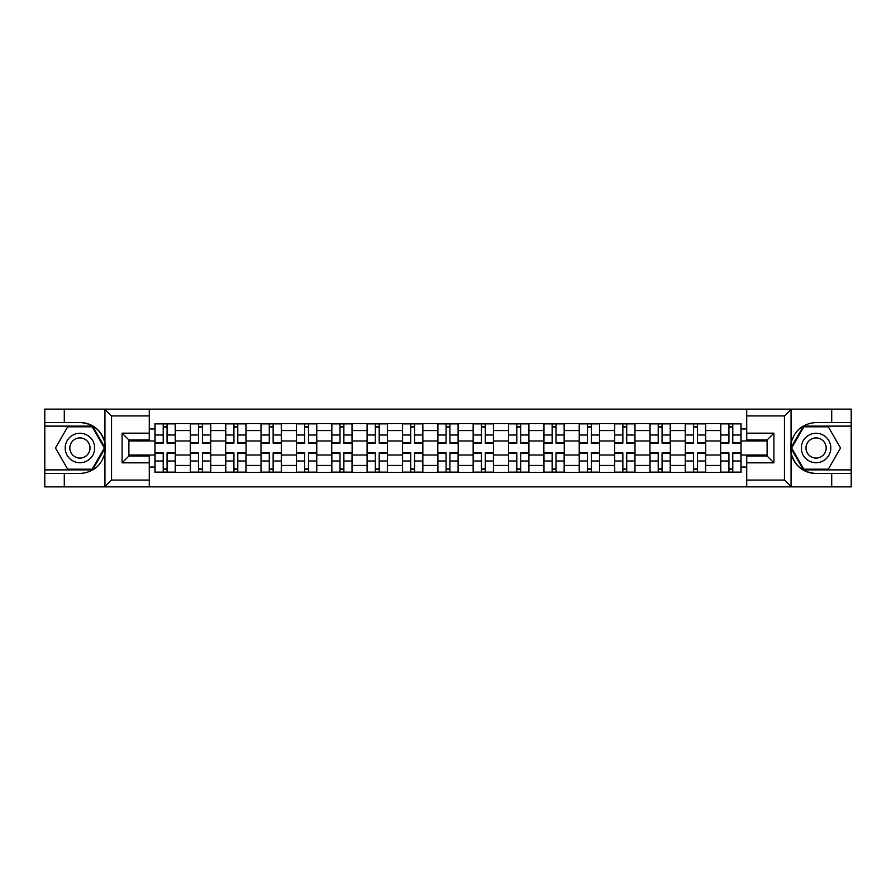 <?xml version="1.0" encoding="UTF-8"?>
<svg xmlns="http://www.w3.org/2000/svg" width="896" height="896" viewBox="0 0 896 896"><rect width="100%" height="100%" fill="white"/><g stroke="black" fill="none" stroke-linecap="round" stroke-linejoin="round"><path stroke-width="1.34" d="M783.664 486.864L851.2 486.864L851.2 426.126L803.443 426.126L790.821 448L803.443 469.874L851.2 469.874M149.285 486.864L746.715 486.864L746.715 456.042L767.11 456.042L767.11 439.958L746.715 439.958L746.715 409.136L149.285 409.136L149.285 439.958L128.89 439.958L128.89 456.042L149.285 456.042L149.285 486.864L104.541 486.864L111.552 480.066L149.285 480.066M104.541 486.864L44.8 486.864L44.8 473.502L64.288 473.502L64.288 486.864L112.336 486.864M112.336 409.136L44.8 409.136L44.8 469.874L92.557 469.874L105.179 448L92.557 426.126L44.8 426.126M746.715 409.136L851.2 409.136L851.2 422.498L831.712 422.498L831.712 409.136L783.664 409.136M190.31 472.36L190.31 430.55L175.347 430.55L175.347 472.36M175.347 430.55L175.347 423.64M190.31 430.55L190.31 423.64M210.706 423.64L210.706 472.36M225.658 472.36L225.658 423.64M246.064 423.64L246.064 472.36M261.016 472.36L261.016 423.64M281.411 423.64L281.411 472.36M296.374 472.36L296.374 423.64M316.77 423.64L316.77 472.36M331.733 472.36L331.733 423.64M352.128 423.64L352.128 472.36M367.091 472.36L367.091 423.64M387.486 423.64L387.486 472.36M402.45 472.36L402.45 423.64M422.845 423.64L422.845 472.36M437.797 472.36L437.797 423.64M458.203 423.64L458.203 472.36M473.155 472.36L473.155 423.64M493.55 423.64L493.55 472.36M508.514 472.36L508.514 423.64M528.909 423.64L528.909 472.36M543.872 472.36L543.872 423.64M564.267 423.64L564.267 472.36M579.23 472.36L579.23 423.64M599.626 423.64L599.626 472.36M614.589 472.36L614.589 423.64M634.984 423.64L634.984 472.36M649.936 472.36L649.936 423.64M670.342 423.64L670.342 472.36M685.294 472.36L685.294 423.64M705.69 423.64L705.69 472.36M720.653 472.36L720.653 423.64M720.653 455.022L705.69 455.022M685.294 455.022L670.342 455.022M649.936 455.022L634.984 455.022M614.589 455.022L599.626 455.022M579.23 455.022L564.267 455.022M543.872 455.022L528.909 455.022M508.514 455.022L493.55 455.022M473.155 455.022L458.203 455.022M437.797 455.022L422.845 455.022M402.45 455.022L387.486 455.022M367.091 455.022L352.128 455.022M331.733 455.022L316.77 455.022M296.374 455.022L281.411 455.022M261.016 455.022L246.064 455.022M225.658 455.022L210.706 455.022M190.31 455.022L175.347 455.022M720.653 440.978L705.69 440.978M685.294 440.978L670.342 440.978M649.936 440.978L634.984 440.978M614.589 440.978L599.626 440.978M579.23 440.978L564.267 440.978M543.872 440.978L528.909 440.978M508.514 440.978L493.55 440.978M473.155 440.978L458.203 440.978M437.797 440.978L422.845 440.978M402.45 440.978L387.486 440.978M367.091 440.978L352.128 440.978M331.733 440.978L316.77 440.978M296.374 440.978L281.411 440.978M261.016 440.978L246.064 440.978M225.658 440.978L210.706 440.978M190.31 440.978L175.347 440.978M128.89 455.022L154.952 455.022L154.952 440.978L128.89 440.978M149.285 428.96L154.952 428.96L154.952 440.978M767.11 440.978L741.048 440.978L741.048 423.64L154.952 423.64L154.952 428.96M741.048 428.96L746.715 428.96M746.715 467.04L741.048 467.04L741.048 455.022L767.11 455.022M154.952 455.022L154.952 472.36L741.048 472.36L741.048 467.04M154.952 467.04L149.285 467.04M741.048 440.978L741.048 455.022M167.07 468.966L163.218 468.966M163.218 427.034L167.07 427.034M202.429 468.966L198.576 468.966M198.576 427.034L202.429 427.034M237.787 468.966L233.934 468.966M233.934 427.034L237.787 427.034M273.146 468.966L269.293 468.966M269.293 427.034L273.146 427.034M308.504 468.966L304.651 468.966M304.651 427.034L308.504 427.034M343.862 468.966L340.01 468.966M340.01 427.034L343.862 427.034M379.21 468.966L375.357 468.966M375.357 427.034L379.21 427.034M414.568 468.966L410.715 468.966M410.715 427.034L414.568 427.034M449.926 468.966L446.074 468.966M446.074 427.034L449.926 427.034M485.285 468.966L481.432 468.966M481.432 427.034L485.285 427.034M520.643 468.966L516.79 468.966M516.79 427.034L520.643 427.034M555.99 468.966L552.138 468.966M552.138 427.034L555.99 427.034M591.349 468.966L587.496 468.966M587.496 427.034L591.349 427.034M626.707 468.966L622.854 468.966M622.854 427.034L626.707 427.034M662.066 468.966L658.213 468.966M658.213 427.034L662.066 427.034M697.424 468.966L693.571 468.966M693.571 427.034L697.424 427.034M732.782 468.966L728.93 468.966M728.93 427.034L732.782 427.034M167.07 443.128L167.07 423.864L175.235 423.864L175.235 443.128L167.07 443.128M163.218 426.81L167.07 426.81M163.218 423.864L155.064 423.864L155.064 443.128L163.218 443.128L163.218 423.864L167.07 423.864M163.218 452.872L163.218 472.136L155.064 472.136L155.064 452.872L163.218 452.872M167.07 469.19L163.218 469.19M167.07 472.136L175.235 472.136L175.235 452.872L167.07 452.872L167.07 472.136L163.218 472.136M202.429 443.128L202.429 423.864L210.594 423.864L210.594 443.128L202.429 443.128M198.576 426.81L202.429 426.81M198.576 423.864L190.422 423.864L190.422 443.128L198.576 443.128L198.576 423.864L202.429 423.864M237.787 443.128L237.787 423.864L245.952 423.864L245.952 443.128L237.787 443.128M233.934 426.81L237.787 426.81M233.934 423.864L225.781 423.864L225.781 443.128L233.934 443.128L233.934 423.864L237.787 423.864M64.288 473.502L79.934 473.502C93.094 472.517 101.427 465.662 104.944 452.939L104.944 443.061C101.427 430.338 93.094 423.483 79.934 422.498L44.8 422.498M44.8 473.502L44.8 469.874M149.285 415.934L111.552 415.934L104.541 409.136L64.288 409.136L64.288 422.498M104.541 409.136L149.285 409.136M79.934 422.498A25.502 25.502 0 0 1 104.944 452.939L104.944 486.674M128.89 439.958L122.091 433.16L149.285 433.16M149.285 462.84L122.091 462.84L128.89 456.042M791.459 409.136L784.448 415.934L746.715 415.934M831.712 422.498L816.066 422.498C802.906 423.483 794.573 430.338 791.056 443.061L791.056 452.939C794.573 465.662 802.906 472.517 816.066 473.502L851.2 473.502M851.2 422.498L851.2 426.126M746.715 480.066L784.448 480.066L791.459 486.864L831.712 486.864L831.712 473.502M791.459 486.864L746.715 486.864M816.066 473.502A25.502 25.502 0 0 1 791.056 443.061L791.056 409.326M767.11 456.042L773.909 462.84L746.715 462.84M746.715 433.16L773.909 433.16L767.11 439.958M65.195 448A14.728 14.728 0 0 0 79.934 462.728A14.728 14.728 0 0 0 94.662 448A14.728 14.728 0 0 0 79.934 433.272A14.728 14.728 0 0 0 65.195 448M69.843 448A10.091 10.091 0 0 0 79.934 458.091A10.091 10.091 0 0 0 90.014 448A10.091 10.091 0 0 0 79.934 437.909A10.091 10.091 0 0 0 69.843 448M92.165 426.81L104.395 448L92.165 469.19L67.693 469.19L55.462 448L67.693 426.81L92.165 426.81M801.338 448A14.728 14.728 0 0 0 816.066 462.728A14.728 14.728 0 0 0 830.805 448A14.728 14.728 0 0 0 816.066 433.272A14.728 14.728 0 0 0 801.338 448M805.986 448A10.091 10.091 0 0 0 816.066 458.091A10.091 10.091 0 0 0 826.157 448A10.091 10.091 0 0 0 816.066 437.909A10.091 10.091 0 0 0 805.986 448M828.307 426.81L840.538 448L828.307 469.19L803.835 469.19L791.605 448L803.835 426.81L828.307 426.81M198.576 452.872L198.576 472.136L190.422 472.136L190.422 452.872L198.576 452.872M202.429 469.19L198.576 469.19M202.429 472.136L210.594 472.136L210.594 452.872L202.429 452.872L202.429 472.136L198.576 472.136M233.934 452.872L233.934 472.136L225.781 472.136L225.781 452.872L233.934 452.872M237.787 469.19L233.934 469.19M237.787 472.136L245.952 472.136L245.952 452.872L237.787 452.872L237.787 472.136L233.934 472.136M273.146 443.128L273.146 423.864L281.299 423.864L281.299 443.128L273.146 443.128M269.293 426.81L273.146 426.81M269.293 423.864L261.128 423.864L261.128 443.128L269.293 443.128L269.293 423.864L273.146 423.864M308.504 443.128L308.504 423.864L316.658 423.864L316.658 443.128L308.504 443.128M304.651 426.81L308.504 426.81M304.651 423.864L296.486 423.864L296.486 443.128L304.651 443.128L304.651 423.864L308.504 423.864M343.862 443.128L343.862 423.864L352.016 423.864L352.016 443.128L343.862 443.128M340.01 426.81L343.862 426.81M340.01 423.864L331.845 423.864L331.845 443.128L340.01 443.128L340.01 423.864L343.862 423.864M269.293 452.872L269.293 472.136L261.128 472.136L261.128 452.872L269.293 452.872M273.146 469.19L269.293 469.19M273.146 472.136L281.299 472.136L281.299 452.872L273.146 452.872L273.146 472.136L269.293 472.136M304.651 452.872L304.651 472.136L296.486 472.136L296.486 452.872L304.651 452.872M308.504 469.19L304.651 469.19M308.504 472.136L316.658 472.136L316.658 452.872L308.504 452.872L308.504 472.136L304.651 472.136M340.01 452.872L340.01 472.136L331.845 472.136L331.845 452.872L340.01 452.872M343.862 469.19L340.01 469.19M343.862 472.136L352.016 472.136L352.016 452.872L343.862 452.872L343.862 472.136L340.01 472.136M379.21 443.128L379.21 423.864L387.374 423.864L387.374 443.128L379.21 443.128M375.357 426.81L379.21 426.81M375.357 423.864L367.203 423.864L367.203 443.128L375.357 443.128L375.357 423.864L379.21 423.864M375.357 452.872L375.357 472.136L367.203 472.136L367.203 452.872L375.357 452.872M379.21 469.19L375.357 469.19M379.21 472.136L387.374 472.136L387.374 452.872L379.21 452.872L379.21 472.136L375.357 472.136M414.568 443.128L414.568 423.864L422.733 423.864L422.733 443.128L414.568 443.128M410.715 426.81L414.568 426.81M410.715 423.864L402.562 423.864L402.562 443.128L410.715 443.128L410.715 423.864L414.568 423.864M410.715 452.872L410.715 472.136L402.562 472.136L402.562 452.872L410.715 452.872M414.568 469.19L410.715 469.19M414.568 472.136L422.733 472.136L422.733 452.872L414.568 452.872L414.568 472.136L410.715 472.136M449.926 443.128L449.926 423.864L458.091 423.864L458.091 443.128L449.926 443.128M446.074 426.81L449.926 426.81M446.074 423.864L437.909 423.864L437.909 443.128L446.074 443.128L446.074 423.864L449.926 423.864M446.074 452.872L446.074 472.136L437.909 472.136L437.909 452.872L446.074 452.872M449.926 469.19L446.074 469.19M449.926 472.136L458.091 472.136L458.091 452.872L449.926 452.872L449.926 472.136L446.074 472.136M485.285 443.128L485.285 423.864L493.438 423.864L493.438 443.128L485.285 443.128M481.432 426.81L485.285 426.81M481.432 423.864L473.267 423.864L473.267 443.128L481.432 443.128L481.432 423.864L485.285 423.864M481.432 452.872L481.432 472.136L473.267 472.136L473.267 452.872L481.432 452.872M485.285 469.19L481.432 469.19M485.285 472.136L493.438 472.136L493.438 452.872L485.285 452.872L485.285 472.136L481.432 472.136M520.643 443.128L520.643 423.864L528.797 423.864L528.797 443.128L520.643 443.128M516.79 426.81L520.643 426.81M516.79 423.864L508.626 423.864L508.626 443.128L516.79 443.128L516.79 423.864L520.643 423.864M516.79 452.872L516.79 472.136L508.626 472.136L508.626 452.872L516.79 452.872M520.643 469.19L516.79 469.19M520.643 472.136L528.797 472.136L528.797 452.872L520.643 452.872L520.643 472.136L516.79 472.136M555.99 443.128L555.99 423.864L564.155 423.864L564.155 443.128L555.99 443.128M552.138 426.81L555.99 426.81M552.138 423.864L543.984 423.864L543.984 443.128L552.138 443.128L552.138 423.864L555.99 423.864M552.138 452.872L552.138 472.136L543.984 472.136L543.984 452.872L552.138 452.872M555.99 469.19L552.138 469.19M555.99 472.136L564.155 472.136L564.155 452.872L555.99 452.872L555.99 472.136L552.138 472.136M591.349 443.128L591.349 423.864L599.514 423.864L599.514 443.128L591.349 443.128M587.496 426.81L591.349 426.81M587.496 423.864L579.342 423.864L579.342 443.128L587.496 443.128L587.496 423.864L591.349 423.864M587.496 452.872L587.496 472.136L579.342 472.136L579.342 452.872L587.496 452.872M591.349 469.19L587.496 469.19M591.349 472.136L599.514 472.136L599.514 452.872L591.349 452.872L591.349 472.136L587.496 472.136M626.707 443.128L626.707 423.864L634.872 423.864L634.872 443.128L626.707 443.128M622.854 426.81L626.707 426.81M622.854 423.864L614.701 423.864L614.701 443.128L622.854 443.128L622.854 423.864L626.707 423.864M622.854 452.872L622.854 472.136L614.701 472.136L614.701 452.872L622.854 452.872M626.707 469.19L622.854 469.19M626.707 472.136L634.872 472.136L634.872 452.872L626.707 452.872L626.707 472.136L622.854 472.136M662.066 443.128L662.066 423.864L670.219 423.864L670.219 443.128L662.066 443.128M658.213 426.81L662.066 426.81M658.213 423.864L650.048 423.864L650.048 443.128L658.213 443.128L658.213 423.864L662.066 423.864M658.213 452.872L658.213 472.136L650.048 472.136L650.048 452.872L658.213 452.872M662.066 469.19L658.213 469.19M662.066 472.136L670.219 472.136L670.219 452.872L662.066 452.872L662.066 472.136L658.213 472.136M697.424 443.128L697.424 423.864L705.578 423.864L705.578 443.128L697.424 443.128M693.571 426.81L697.424 426.81M693.571 423.864L685.406 423.864L685.406 443.128L693.571 443.128L693.571 423.864L697.424 423.864M693.571 452.872L693.571 472.136L685.406 472.136L685.406 452.872L693.571 452.872M697.424 469.19L693.571 469.19M697.424 472.136L705.578 472.136L705.578 452.872L697.424 452.872L697.424 472.136L693.571 472.136M732.782 443.128L732.782 423.864L740.936 423.864L740.936 443.128L732.782 443.128M728.93 426.81L732.782 426.81M728.93 423.864L720.765 423.864L720.765 443.128L728.93 443.128L728.93 423.864L732.782 423.864M728.93 452.872L728.93 472.136L720.765 472.136L720.765 452.872L728.93 452.872M732.782 469.19L728.93 469.19M732.782 472.136L740.936 472.136L740.936 452.872L732.782 452.872L732.782 472.136L728.93 472.136M685.294 430.55L670.342 430.55M649.936 430.55L634.984 430.55M614.589 430.55L599.626 430.55M579.23 430.55L564.267 430.55M543.872 430.55L528.909 430.55M508.514 430.55L493.55 430.55M473.155 430.55L458.203 430.55M437.797 430.55L422.845 430.55M402.45 430.55L387.486 430.55M367.091 430.55L352.128 430.55M331.733 430.55L316.77 430.55M296.374 430.55L281.411 430.55M261.016 430.55L246.064 430.55M225.658 430.55L210.706 430.55M720.653 430.55L705.69 430.55M685.294 465.45L670.342 465.45M649.936 465.45L634.984 465.45M614.589 465.45L599.626 465.45M579.23 465.45L564.267 465.45M543.872 465.45L528.909 465.45M508.514 465.45L493.55 465.45M473.155 465.45L458.203 465.45M437.797 465.45L422.845 465.45M402.45 465.45L387.486 465.45M367.091 465.45L352.128 465.45M331.733 465.45L316.77 465.45M296.374 465.45L281.411 465.45M261.016 465.45L246.064 465.45M225.658 465.45L210.706 465.45M190.31 465.45L175.347 465.45M720.653 465.45L705.69 465.45M167.07 442.646L175.235 442.646M167.07 434.997L175.235 434.997M155.064 442.646L163.218 442.646M155.064 434.997L163.218 434.997M163.218 453.354L155.064 453.354M163.218 461.003L155.064 461.003M175.235 453.354L167.07 453.354M175.235 461.003L167.07 461.003M202.429 442.646L210.594 442.646M202.429 434.997L210.594 434.997M190.422 442.646L198.576 442.646M190.422 434.997L198.576 434.997M237.787 442.646L245.952 442.646M237.787 434.997L245.952 434.997M225.781 442.646L233.934 442.646M225.781 434.997L233.934 434.997M104.944 443.061L104.944 409.326M111.552 415.934L111.552 480.066M122.091 462.84L122.091 433.16M791.056 452.939L791.056 486.674M784.448 480.066L784.448 415.934M773.909 433.16L773.909 462.84M198.576 453.354L190.422 453.354M198.576 461.003L190.422 461.003M210.594 453.354L202.429 453.354M210.594 461.003L202.429 461.003M233.934 453.354L225.781 453.354M233.934 461.003L225.781 461.003M245.952 453.354L237.787 453.354M245.952 461.003L237.787 461.003M273.146 442.646L281.299 442.646M273.146 434.997L281.299 434.997M261.128 442.646L269.293 442.646M261.128 434.997L269.293 434.997M308.504 442.646L316.658 442.646M308.504 434.997L316.658 434.997M296.486 442.646L304.651 442.646M296.486 434.997L304.651 434.997M343.862 442.646L352.016 442.646M343.862 434.997L352.016 434.997M331.845 442.646L340.01 442.646M331.845 434.997L340.01 434.997M269.293 453.354L261.128 453.354M269.293 461.003L261.128 461.003M281.299 453.354L273.146 453.354M281.299 461.003L273.146 461.003M304.651 453.354L296.486 453.354M304.651 461.003L296.486 461.003M316.658 453.354L308.504 453.354M316.658 461.003L308.504 461.003M340.01 453.354L331.845 453.354M340.01 461.003L331.845 461.003M352.016 453.354L343.862 453.354M352.016 461.003L343.862 461.003M379.21 442.646L387.374 442.646M379.21 434.997L387.374 434.997M367.203 442.646L375.357 442.646M367.203 434.997L375.357 434.997M375.357 453.354L367.203 453.354M375.357 461.003L367.203 461.003M387.374 453.354L379.21 453.354M387.374 461.003L379.21 461.003M414.568 442.646L422.733 442.646M414.568 434.997L422.733 434.997M402.562 442.646L410.715 442.646M402.562 434.997L410.715 434.997M410.715 453.354L402.562 453.354M410.715 461.003L402.562 461.003M422.733 453.354L414.568 453.354M422.733 461.003L414.568 461.003M449.926 442.646L458.091 442.646M449.926 434.997L458.091 434.997M437.909 442.646L446.074 442.646M437.909 434.997L446.074 434.997M446.074 453.354L437.909 453.354M446.074 461.003L437.909 461.003M458.091 453.354L449.926 453.354M458.091 461.003L449.926 461.003M485.285 442.646L493.438 442.646M485.285 434.997L493.438 434.997M473.267 442.646L481.432 442.646M473.267 434.997L481.432 434.997M481.432 453.354L473.267 453.354M481.432 461.003L473.267 461.003M493.438 453.354L485.285 453.354M493.438 461.003L485.285 461.003M520.643 442.646L528.797 442.646M520.643 434.997L528.797 434.997M508.626 442.646L516.79 442.646M508.626 434.997L516.79 434.997M516.79 453.354L508.626 453.354M516.79 461.003L508.626 461.003M528.797 453.354L520.643 453.354M528.797 461.003L520.643 461.003M555.99 442.646L564.155 442.646M555.99 434.997L564.155 434.997M543.984 442.646L552.138 442.646M543.984 434.997L552.138 434.997M552.138 453.354L543.984 453.354M552.138 461.003L543.984 461.003M564.155 453.354L555.99 453.354M564.155 461.003L555.99 461.003M591.349 442.646L599.514 442.646M591.349 434.997L599.514 434.997M579.342 442.646L587.496 442.646M579.342 434.997L587.496 434.997M587.496 453.354L579.342 453.354M587.496 461.003L579.342 461.003M599.514 453.354L591.349 453.354M599.514 461.003L591.349 461.003M626.707 442.646L634.872 442.646M626.707 434.997L634.872 434.997M614.701 442.646L622.854 442.646M614.701 434.997L622.854 434.997M622.854 453.354L614.701 453.354M622.854 461.003L614.701 461.003M634.872 453.354L626.707 453.354M634.872 461.003L626.707 461.003M662.066 442.646L670.219 442.646M662.066 434.997L670.219 434.997M650.048 442.646L658.213 442.646M650.048 434.997L658.213 434.997M658.213 453.354L650.048 453.354M658.213 461.003L650.048 461.003M670.219 453.354L662.066 453.354M670.219 461.003L662.066 461.003M697.424 442.646L705.578 442.646M697.424 434.997L705.578 434.997M685.406 442.646L693.571 442.646M685.406 434.997L693.571 434.997M693.571 453.354L685.406 453.354M693.571 461.003L685.406 461.003M705.578 453.354L697.424 453.354M705.578 461.003L697.424 461.003M732.782 442.646L740.936 442.646M732.782 434.997L740.936 434.997M720.765 442.646L728.93 442.646M720.765 434.997L728.93 434.997M728.93 453.354L720.765 453.354M728.93 461.003L720.765 461.003M740.936 453.354L732.782 453.354M740.936 461.003L732.782 461.003"/></g></svg>
